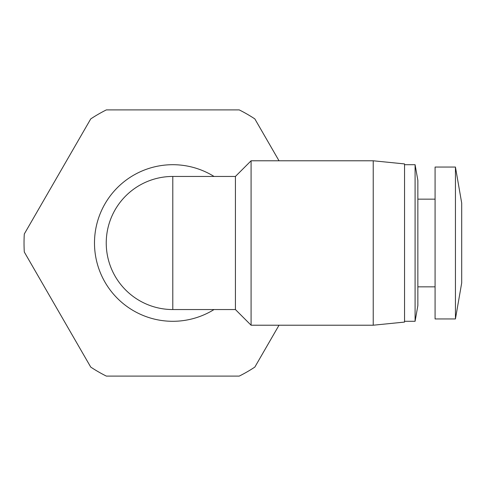 <?xml version="1.0" encoding="UTF-8"?>
<svg xmlns="http://www.w3.org/2000/svg" width="486" height="486" viewBox="0 0 486 486"><rect width="100%" height="100%" fill="white"/><g stroke="black" fill="none" stroke-linecap="round" stroke-linejoin="round"><path stroke-width="0.73" d="M373.224 325.213L373.224 160.787L251.086 160.787L251.086 325.213L373.224 325.213L404.546 322.078L404.546 163.922L373.224 160.787M415.093 164.705L417.857 180.361L417.857 305.639L415.093 321.295L415.093 164.705L404.546 164.705M415.093 321.295L404.546 321.295M435.079 199.157L417.857 199.157M435.079 286.843L417.857 286.843M455.437 318.95L455.437 167.05L435.079 167.05L435.079 318.95L455.437 318.95L461.7 282.931L461.7 203.069L455.437 167.05M251.086 325.213L235.424 309.552L235.424 176.448L251.086 160.787M235.424 176.448L172.791 176.448A66.552 66.552 0 0 0 106.24 243A66.552 66.552 0 0 0 172.791 309.552L172.791 176.448A66.552 66.552 0 0 0 106.24 243A66.552 66.552 0 0 0 172.791 309.552L235.424 309.552M214.034 309.552A78.295 78.295 0 0 1 94.491 243A78.295 78.295 0 0 1 214.034 176.448M279.019 160.787L254.84 118.912A148.765 148.765 0 0 0 239.227 109.897L106.355 109.897A148.765 148.765 0 0 0 90.736 118.912L24.3 233.985A148.765 148.765 0 0 0 24.3 252.015L90.736 367.088A148.765 148.765 0 0 0 106.355 376.103L239.227 376.103A148.765 148.765 0 0 0 254.84 367.088L279.019 325.213"/></g></svg>
